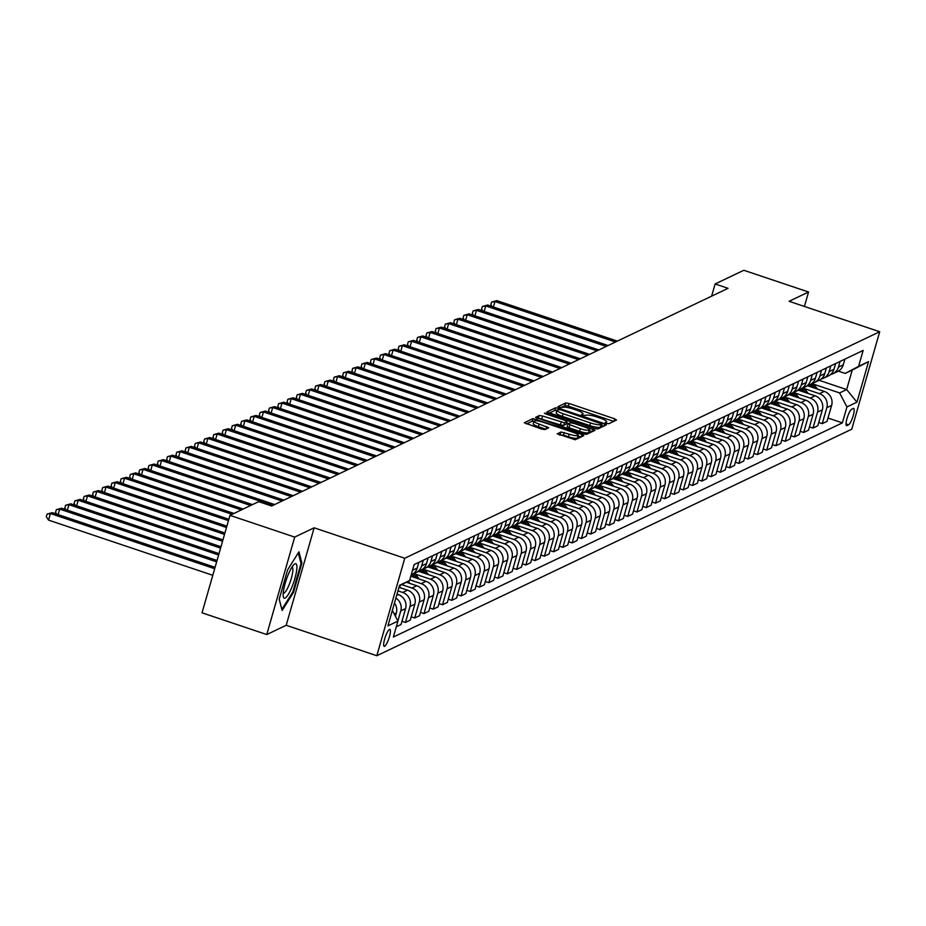 <?xml version="1.0" encoding="UTF-8"?>
<svg xmlns="http://www.w3.org/2000/svg" width="926" height="926" viewBox="0 0 926 926"><rect width="100%" height="100%" fill="white"/><g stroke="black" fill="none" stroke-linecap="round" stroke-linejoin="round"><path stroke-width="1.39" d="M606.53 423.367L608.81 423.714L616.542 420.034L614.725 418.83L568.992 403.47L565.717 402.96L557.996 406.641L559.258 407.486L562.545 407.359A8.785 1.748 16 0 1 573.009 408.979L576.817 410.264A8.785 1.748 16 0 1 582.94 413.795A8.785 1.748 16 0 1 582.628 414.107L581.551 414.651L582.894 415.427L586.181 415.299A8.785 1.748 16 0 1 596.645 416.92L600.453 418.205A8.785 1.748 16 0 1 606.565 421.735A8.785 1.748 16 0 1 606.252 422.048L605.187 422.592L606.53 423.367M384.626 646.313A8.947 1.933 108.6 0 0 389.151 637.62A8.947 1.933 108.6 0 0 389.892 629.402A8.947 1.933 108.6 0 0 389.464 629.448A8.947 1.933 108.6 0 0 384.927 638.141A8.947 1.933 108.6 0 0 384.186 646.371A8.947 1.933 108.6 0 0 384.626 646.313M557.278 433.738L575.196 439.757L583.774 435.66L581.956 434.456L532.959 418.587L524.278 422.777L541.687 429.085L544.951 429.595L548.724 427.743L539.129 424.062A7.339 1.458 16 0 1 534.013 421.11A7.339 1.458 16 0 1 543.018 422.198L573.125 432.315A7.339 1.458 16 0 1 578.241 435.266A7.339 1.458 16 0 1 569.235 434.178L560.948 431.979L557.209 433.97M314.145 527.808L294.7 537.092L229.984 515.342L202.03 612.815L266.757 634.553L286.203 625.282L376.813 655.724L404.755 558.251L314.145 527.808L286.203 625.282M804.405 306.437L808.548 292.014L789.091 301.297L879.7 331.74L404.755 558.251M808.548 292.014L743.821 270.276L715.115 283.969L711.619 296.158M229.984 515.342L258.69 501.649L271.642 506.001L728.056 288.322L715.115 283.969M594.538 428.46L597.814 428.97L606.391 424.872L604.585 423.668L558.841 408.308L555.577 407.799L546.896 411.989L594.538 428.46M595.082 430.266L586.505 434.363L583.23 433.854L535.587 417.383L539.36 415.531L542.624 416.04L564.443 422.777L566.978 421.515L565.068 420.416L545.75 413.922L544.419 413.158L546.768 413.436L595.082 430.266M853.286 408.47L851.654 409.246A8.67 1.864 108.6 0 0 847.267 417.661A8.67 1.864 108.6 0 0 846.549 425.624A8.67 1.864 108.6 0 0 846.977 425.578L848.598 424.803A8.67 1.864 108.6 0 0 852.985 416.376A8.67 1.864 108.6 0 0 853.703 408.412A8.67 1.864 108.6 0 0 853.286 408.47M376.813 655.724L851.746 429.213L879.7 331.74M819.128 380.32L846.653 389.568L852.233 370.076L845.195 373.433L858.576 366.372L863.148 350.433L414.13 564.582L409.57 580.521L399.395 585.892M858.576 366.372L868.576 361.603L856.944 402.173L846.943 406.942L839.604 392.925L812.727 383.896M827.994 418.054L842.371 422.881L846.943 406.942M842.371 422.881L393.365 637.03L397.937 621.091L387.925 625.86L399.557 585.29L409.57 580.521M294.7 537.092L266.757 634.553M839.604 392.925L846.653 389.568L856.944 402.173M396.293 626.786L401.016 624.541L405.588 608.602A11.181 10.695 -115.5 0 0 398.249 594.585L397.022 594.168M401.953 621.242L405.461 622.422L410.033 606.484A11.181 10.695 -115.5 0 0 402.694 592.466L397.96 590.881M405.461 622.422L410.276 620.119L414.848 604.192A11.181 10.695 -115.5 0 0 407.509 590.175L398.99 587.304M411.225 616.832L414.721 618.001L419.293 602.062A11.181 10.695 -115.5 0 0 411.954 588.045L401.78 584.63M414.721 618.001L419.536 615.709L424.108 599.77A11.181 10.695 -115.5 0 0 416.769 585.753L406.317 582.234M420.485 612.41L423.981 613.591L428.553 597.652A11.181 10.695 -115.5 0 0 421.214 583.635L409.778 579.792M423.981 613.591L428.796 611.287L433.368 595.349A11.181 10.695 -115.5 0 0 426.041 581.331L410.797 576.215M429.745 607.988L433.241 609.169L437.813 593.23A11.181 10.695 -115.5 0 0 430.486 579.213L414.478 573.842M433.241 609.169L438.056 606.877L442.628 590.938A11.181 10.695 -115.5 0 0 435.301 576.921L418.656 571.33M439.005 603.578L442.501 604.747L447.073 588.809A11.181 10.695 -115.5 0 0 439.746 574.803L423.738 569.421M442.501 604.747L447.327 602.456L451.888 586.517A11.181 10.695 -115.5 0 0 444.561 572.5L427.916 566.909M448.265 599.157L451.772 600.337L456.333 584.399A11.181 10.695 -115.5 0 0 449.006 570.381L432.998 564.999M451.772 600.337L456.587 598.034L461.16 582.095A11.181 10.695 -115.5 0 0 453.821 568.078L437.176 562.487M457.525 594.747L461.032 595.916L465.604 579.977A11.181 10.695 -115.5 0 0 458.266 565.96L442.258 560.589M461.032 595.916L465.847 593.624L470.42 577.685A11.181 10.695 -115.5 0 0 463.081 563.668L446.436 558.077M466.797 590.325L470.292 591.506L474.864 575.567A11.181 10.695 -115.5 0 0 467.526 561.55L451.529 556.167M470.292 591.506L475.107 589.202L479.68 573.263A11.181 10.695 -115.5 0 0 472.341 559.246L455.696 553.655M476.057 585.903L479.552 587.084L484.124 571.145A11.181 10.695 -115.5 0 0 476.786 557.128L460.789 551.746M479.552 587.084L484.367 584.781L488.94 568.853A11.181 10.695 -115.5 0 0 481.601 554.836L464.956 549.234M485.317 581.493L488.812 582.662L493.384 566.724A11.181 10.695 -115.5 0 0 486.046 552.706L470.049 547.335M488.812 582.662L493.627 580.37L498.2 564.432A11.181 10.695 -115.5 0 0 490.873 550.414L474.228 544.824M494.577 577.072L498.072 578.252L502.644 562.313A11.181 10.695 -115.5 0 0 495.317 548.296L479.309 542.914M498.072 578.252L502.887 575.949L507.46 560.01A11.181 10.695 -115.5 0 0 500.133 545.993L483.488 540.402M503.837 572.65L507.344 573.831L511.904 557.892A11.181 10.695 -115.5 0 0 504.577 543.875L488.569 538.504M507.344 573.831L512.159 571.539L516.72 555.6A11.181 10.695 -115.5 0 0 509.393 541.583L492.748 535.992M513.097 568.24L516.604 569.409L521.176 553.482A11.181 10.695 -115.5 0 0 513.837 539.464L497.829 534.082M516.604 569.409L521.419 567.117L525.991 551.178A11.181 10.695 -115.5 0 0 518.653 537.161L502.008 531.57M522.357 563.818L525.864 564.999L530.436 549.06A11.181 10.695 -115.5 0 0 523.097 535.043L507.089 529.66M525.864 564.999L530.679 562.695L535.251 546.757A11.181 10.695 -115.5 0 0 527.913 532.751L511.268 527.149M531.628 559.408L535.124 560.577L539.696 544.638A11.181 10.695 -115.5 0 0 532.357 530.621L516.361 525.25M535.124 560.577L539.939 558.285L544.511 542.347A11.181 10.695 -115.5 0 0 537.173 528.329L520.528 522.739M540.888 554.987L544.384 556.167L548.956 540.228A11.181 10.695 -115.5 0 0 541.617 526.211L525.621 520.829M544.384 556.167L549.199 553.864L553.771 537.925A11.181 10.695 -115.5 0 0 546.433 523.908L529.799 518.317M550.148 550.565L553.644 551.746L558.216 535.807A11.181 10.695 -115.5 0 0 550.889 521.789L534.881 516.419M553.644 551.746L558.459 549.454L563.031 533.515A11.181 10.695 -115.5 0 0 555.704 519.498L539.059 513.907M559.408 546.155L562.904 547.324L567.476 531.385A11.181 10.695 -115.5 0 0 560.149 517.379L544.141 511.997M562.904 547.324L567.731 545.032L572.291 529.093A11.181 10.695 -115.5 0 0 564.964 515.076L548.319 509.485M568.668 541.733L572.175 542.914L576.736 526.975A11.181 10.695 -115.5 0 0 569.409 512.958L553.401 507.575M572.175 542.914L576.991 540.61L581.551 524.672A11.181 10.695 -115.5 0 0 574.224 510.654L557.579 505.064M577.928 537.323L581.435 538.492L586.008 522.553A11.181 10.695 -115.5 0 0 578.669 508.536L562.661 503.165M581.435 538.492L586.251 536.2L590.823 520.262A11.181 10.695 -115.5 0 0 583.484 506.244L566.839 500.653M587.188 532.901L590.695 534.082L595.268 518.143A11.181 10.695 -115.5 0 0 587.929 504.126L571.921 498.744M590.695 534.082L595.511 531.779L600.083 515.84A11.181 10.695 -115.5 0 0 592.744 501.823L576.099 496.232M596.46 528.48L599.955 529.66L604.528 513.722A11.181 10.695 -115.5 0 0 597.189 499.704L581.192 494.322M599.955 529.66L604.771 527.357L609.343 511.43A11.181 10.695 -115.5 0 0 602.004 497.412L585.359 491.81M605.72 524.07L609.215 525.239L613.788 509.3A11.181 10.695 -115.5 0 0 606.449 495.283L590.452 489.912M609.215 525.239L614.031 522.947L618.603 507.008A11.181 10.695 -115.5 0 0 611.276 492.991L594.631 487.4M614.98 519.648L618.475 520.829L623.048 504.89A11.181 10.695 -115.5 0 0 615.721 490.873L599.712 485.49M618.475 520.829L623.291 518.525L627.863 502.587A11.181 10.695 -115.5 0 0 620.536 488.569L603.891 482.978M624.24 515.226L627.735 516.407L632.308 500.468A11.181 10.695 -115.5 0 0 624.981 486.451L608.972 481.08M627.735 516.407L632.562 514.115L637.123 498.176A11.181 10.695 -115.5 0 0 629.796 484.159L613.151 478.568M633.5 510.816L637.007 511.985L641.568 496.047A11.181 10.695 -115.5 0 0 634.241 482.041L618.232 476.659M637.007 511.985L641.822 509.694L646.394 493.755A11.181 10.695 -115.5 0 0 639.056 479.737L622.411 474.147M642.76 506.395L646.267 507.575L650.839 491.637A11.181 10.695 -115.5 0 0 643.501 477.619L627.492 472.237M646.267 507.575L651.082 505.272L655.654 489.333A11.181 10.695 -115.5 0 0 648.316 475.316L631.671 469.725M652.031 501.985L655.527 503.154L660.099 487.215A11.181 10.695 -115.5 0 0 652.761 473.198L636.764 467.827M655.527 503.154L660.342 500.862L664.914 484.923A11.181 10.695 -115.5 0 0 657.576 470.906L640.931 465.315M661.291 497.563L664.787 498.744L669.359 482.805A11.181 10.695 -115.5 0 0 662.021 468.787L646.024 463.405M664.787 498.744L669.602 496.44L674.174 480.501A11.181 10.695 -115.5 0 0 666.836 466.484L650.191 460.893M670.551 493.141L674.047 494.322L678.619 478.383A11.181 10.695 -115.5 0 0 671.292 464.366L655.284 458.983M674.047 494.322L678.862 492.019L683.434 476.091A11.181 10.695 -115.5 0 0 676.107 462.074L659.462 456.472M679.811 488.731L683.307 489.9L687.879 473.962A11.181 10.695 -115.5 0 0 680.552 459.944L664.544 454.573M683.307 489.9L688.122 487.608L692.694 471.67A11.181 10.695 -115.5 0 0 685.367 457.652L668.722 452.062M689.071 484.31L692.579 485.49L697.139 469.551A11.181 10.695 -115.5 0 0 689.812 455.534L673.804 450.152M692.579 485.49L697.394 483.187L701.954 467.248A11.181 10.695 -115.5 0 0 694.627 453.231L677.982 447.64M698.331 479.888L701.839 481.069L706.411 465.13A11.181 10.695 -115.5 0 0 699.072 451.112L683.064 445.742M701.839 481.069L706.654 478.777L711.226 462.838A11.181 10.695 -115.5 0 0 703.887 448.821L687.242 443.23M707.591 475.478L711.099 476.647L715.671 460.72A11.181 10.695 -115.5 0 0 708.332 446.702L692.324 441.32M711.099 476.647L715.914 474.355L720.486 458.416A11.181 10.695 -115.5 0 0 713.147 444.399L696.502 438.808M716.863 471.056L720.359 472.237L724.931 456.298A11.181 10.695 -115.5 0 0 717.592 442.281L701.595 436.898M720.359 472.237L725.174 469.933L729.746 453.995A11.181 10.695 -115.5 0 0 722.407 439.989L705.762 434.387M726.123 466.646L729.619 467.815L734.191 451.876A11.181 10.695 -115.5 0 0 726.852 437.859L710.855 432.488M729.619 467.815L734.434 465.523L739.006 449.585A11.181 10.695 -115.5 0 0 731.667 435.567L715.034 429.977M735.383 462.224L738.879 463.405L743.451 447.466A11.181 10.695 -115.5 0 0 736.124 433.449L720.115 428.067M738.879 463.405L743.694 461.102L748.266 445.163A11.181 10.695 -115.5 0 0 740.939 431.146L724.294 425.555M744.643 457.803L748.139 458.983L752.711 443.045A11.181 10.695 -115.5 0 0 745.384 429.027L729.375 423.657M748.139 458.983L752.965 456.692L757.526 440.753A11.181 10.695 -115.5 0 0 750.199 426.736L733.554 421.145M753.903 453.393L757.41 454.562L761.971 438.623A11.181 10.695 -115.5 0 0 754.644 424.606L738.635 419.235M757.41 454.562L762.225 452.27L766.797 436.331A11.181 10.695 -115.5 0 0 759.459 422.314L742.814 416.723M763.163 448.971L766.67 450.152L771.242 434.213A11.181 10.695 -115.5 0 0 763.904 420.196L747.895 414.813M766.67 450.152L771.485 447.848L776.057 431.91A11.181 10.695 -115.5 0 0 768.719 417.892L752.074 412.301M772.434 444.561L775.93 445.73L780.502 429.791A11.181 10.695 -115.5 0 0 773.164 415.774L757.155 410.403M775.93 445.73L780.745 443.438L785.317 427.499A11.181 10.695 -115.5 0 0 777.979 413.482L761.334 407.891M781.694 440.139L785.19 441.308L789.762 425.381A11.181 10.695 -115.5 0 0 782.424 411.364L766.427 405.982M785.19 441.308L790.005 439.017L794.577 423.078A11.181 10.695 -115.5 0 0 787.239 409.06L770.594 403.47M790.954 435.718L794.45 436.898L799.022 420.96A11.181 10.695 -115.5 0 0 791.684 406.942L775.687 401.56M794.45 436.898L799.265 434.595L803.837 418.668A11.181 10.695 -115.5 0 0 796.51 404.65L779.866 399.048M800.214 431.308L803.71 432.477L808.282 416.538A11.181 10.695 -115.5 0 0 800.955 402.521L784.947 397.15M803.71 432.477L808.525 430.185L813.097 414.246A11.181 10.695 -115.5 0 0 805.77 400.229L789.126 394.638M809.474 426.886L812.982 428.067L817.542 412.128A11.181 10.695 -115.5 0 0 810.215 398.111L794.207 392.728M812.982 428.067L817.797 425.763L822.357 409.824A11.181 10.695 -115.5 0 0 815.03 395.807L798.386 390.216M818.734 422.464L822.242 423.645L826.802 407.706A11.181 10.695 -115.5 0 0 819.475 393.689L803.467 388.318M822.242 423.645L827.057 421.353L831.629 405.414A11.181 10.695 -115.5 0 0 824.29 391.397L807.646 385.806M838.354 371.129L845.195 373.433M830.553 374.544A11.181 10.695 -115.5 0 0 832.902 373.757L837.717 371.465A11.181 10.695 -115.5 0 0 843.262 364.844L844.894 359.138M832.902 373.757A11.181 10.695 -115.5 0 0 838.435 367.136L840.079 361.441M821.293 378.965A11.181 10.695 -115.5 0 0 823.642 378.178L828.457 375.875A11.181 10.695 -115.5 0 0 833.99 369.254L835.634 363.559M823.642 378.178A11.181 10.695 -115.5 0 0 829.175 371.558L830.819 365.863M817.589 389.14L816.014 387.184A21.391 20.453 -115.5 0 0 812.056 383.376A11.181 10.695 -115.5 0 0 814.382 382.588L819.197 380.297A11.181 10.695 -115.5 0 0 824.73 373.676L826.362 367.981M814.382 382.588A11.181 10.695 -115.5 0 0 819.915 375.968L821.547 370.273M802.761 387.797A11.181 10.695 -115.5 0 0 805.111 387.01L809.937 384.707A11.181 10.695 -115.5 0 0 815.47 378.097L817.102 372.391M805.111 387.01A11.181 10.695 -115.5 0 0 810.655 380.389L812.287 374.694M799.057 397.972L797.483 396.015A21.391 20.453 -115.5 0 0 793.536 392.207A11.181 10.695 -115.5 0 0 795.851 391.42L800.666 389.128A11.181 10.695 -115.5 0 0 806.21 382.507L807.842 376.813M795.851 391.42A11.181 10.695 -115.5 0 0 801.395 384.811L803.027 379.104M789.797 402.393L788.223 400.437A21.391 20.453 -115.5 0 0 784.276 396.629A11.181 10.695 -115.5 0 0 786.591 395.842L791.406 393.55A11.181 10.695 -115.5 0 0 796.95 386.929L798.582 381.234M786.591 395.842A11.181 10.695 -115.5 0 0 792.135 389.221L793.767 383.526M774.981 401.051A11.181 10.695 -115.5 0 0 777.331 400.264L782.146 397.96A11.181 10.695 -115.5 0 0 787.69 391.351L789.322 385.644M777.331 400.264A11.181 10.695 -115.5 0 0 782.875 393.643L784.507 387.948M771.277 411.225L769.703 409.269A21.391 20.453 -115.5 0 0 765.756 405.461A11.181 10.695 -115.5 0 0 768.071 404.674L772.886 402.382A11.181 10.695 -115.5 0 0 778.43 395.761L780.062 390.066M768.071 404.674A11.181 10.695 -115.5 0 0 773.604 398.064L775.247 392.358M762.017 415.647L760.443 413.69A21.391 20.453 -115.5 0 0 756.484 409.871A11.181 10.695 -115.5 0 0 758.811 409.095L763.626 406.792A11.181 10.695 -115.5 0 0 769.159 400.182L770.802 394.476M758.811 409.095A11.181 10.695 -115.5 0 0 764.344 402.474L765.976 396.779M747.189 414.304A11.181 10.695 -115.5 0 0 749.551 413.517L754.366 411.213A11.181 10.695 -115.5 0 0 759.899 404.593L761.531 398.898M749.551 413.517A11.181 10.695 -115.5 0 0 755.084 406.896L756.716 401.19M737.929 418.714A11.181 10.695 -115.5 0 0 740.279 417.927L745.094 415.635A11.181 10.695 -115.5 0 0 750.639 409.014L752.271 403.319M740.279 417.927A11.181 10.695 -115.5 0 0 745.824 411.306L747.456 405.611M728.669 423.136A11.181 10.695 -115.5 0 0 731.019 422.349L735.834 420.045A11.181 10.695 -115.5 0 0 741.379 413.436L743.011 407.729M731.019 422.349A11.181 10.695 -115.5 0 0 736.564 415.728L738.196 410.033M719.409 427.557A11.181 10.695 -115.5 0 0 721.759 426.759L726.574 424.467A11.181 10.695 -115.5 0 0 732.119 417.846L733.751 412.151M721.759 426.759A11.181 10.695 -115.5 0 0 727.304 420.149L728.936 414.443M710.149 431.967A11.181 10.695 -115.5 0 0 712.499 431.18L717.314 428.888A11.181 10.695 -115.5 0 0 722.859 422.268L724.491 416.573M712.499 431.18A11.181 10.695 -115.5 0 0 718.044 424.559L719.676 418.865M700.889 436.389A11.181 10.695 -115.5 0 0 703.239 435.602L708.054 433.299A11.181 10.695 -115.5 0 0 713.587 426.678L715.231 420.983M703.239 435.602A11.181 10.695 -115.5 0 0 708.772 428.981L710.416 423.286M691.618 440.799A11.181 10.695 -115.5 0 0 693.979 440.012L698.794 437.72A11.181 10.695 -115.5 0 0 704.327 431.099L705.959 425.404M693.979 440.012A11.181 10.695 -115.5 0 0 699.512 433.403L701.144 427.696M682.358 445.221A11.181 10.695 -115.5 0 0 684.719 444.434L689.534 442.13A11.181 10.695 -115.5 0 0 695.067 435.521L696.699 429.814M684.719 444.434A11.181 10.695 -115.5 0 0 690.252 437.813L691.884 432.118M673.098 449.642A11.181 10.695 -115.5 0 0 675.448 448.844L680.263 446.552A11.181 10.695 -115.5 0 0 685.807 439.931L687.439 434.236M675.448 448.844A11.181 10.695 -115.5 0 0 680.992 442.234L682.624 436.528M663.838 454.053A11.181 10.695 -115.5 0 0 666.188 453.265L671.003 450.974A11.181 10.695 -115.5 0 0 676.547 444.353L678.179 438.658M666.188 453.265A11.181 10.695 -115.5 0 0 671.732 446.645L673.364 440.95M654.578 458.474A11.181 10.695 -115.5 0 0 656.928 457.687L661.743 455.384A11.181 10.695 -115.5 0 0 667.287 448.774L668.919 443.068M656.928 457.687A11.181 10.695 -115.5 0 0 662.472 451.066L664.104 445.371M645.318 462.884A11.181 10.695 -115.5 0 0 647.668 462.097L652.483 459.805A11.181 10.695 -115.5 0 0 658.027 453.184L659.659 447.49M647.668 462.097A11.181 10.695 -115.5 0 0 653.2 455.488L654.844 449.781M636.058 467.306A11.181 10.695 -115.5 0 0 638.408 466.519L643.223 464.227A11.181 10.695 -115.5 0 0 648.756 457.606L650.399 451.9M638.408 466.519A11.181 10.695 -115.5 0 0 643.94 459.898L645.572 454.203M626.786 471.728A11.181 10.695 -115.5 0 0 629.148 470.94L633.963 468.637A11.181 10.695 -115.5 0 0 639.496 462.016L641.128 456.321M629.148 470.94A11.181 10.695 -115.5 0 0 634.68 464.32L636.312 458.625M617.526 476.138A11.181 10.695 -115.5 0 0 619.876 475.351L624.703 473.059A11.181 10.695 -115.5 0 0 630.236 466.438L631.868 460.743M619.876 475.351A11.181 10.695 -115.5 0 0 625.42 468.73L627.052 463.035M608.266 480.559A11.181 10.695 -115.5 0 0 610.616 479.772L615.431 477.469A11.181 10.695 -115.5 0 0 620.976 470.859L622.608 465.153M610.616 479.772A11.181 10.695 -115.5 0 0 616.16 473.151L617.792 467.456M599.006 484.981A11.181 10.695 -115.5 0 0 601.356 484.182L606.171 481.89A11.181 10.695 -115.5 0 0 611.716 475.269L613.348 469.575M601.356 484.182A11.181 10.695 -115.5 0 0 606.9 477.573L608.532 471.866M589.746 489.391A11.181 10.695 -115.5 0 0 592.096 488.604L596.911 486.312A11.181 10.695 -115.5 0 0 602.456 479.691L604.088 473.996M592.096 488.604A11.181 10.695 -115.5 0 0 597.64 481.983L599.272 476.288M580.486 493.813A11.181 10.695 -115.5 0 0 582.836 493.026L587.651 490.722A11.181 10.695 -115.5 0 0 593.184 484.113L594.828 478.406M582.836 493.026A11.181 10.695 -115.5 0 0 588.369 486.405L590.012 480.71M576.782 503.987L575.208 502.031A21.391 20.453 -115.5 0 0 571.249 498.223A11.181 10.695 -115.5 0 0 573.576 497.436L578.391 495.144A11.181 10.695 -115.5 0 0 583.924 488.523L585.568 482.828M573.576 497.436A11.181 10.695 -115.5 0 0 579.109 490.826L580.741 485.12M567.511 508.409L565.936 506.453A21.391 20.453 -115.5 0 0 561.989 502.633A11.181 10.695 -115.5 0 0 564.316 501.857L569.131 499.554A11.181 10.695 -115.5 0 0 574.664 492.945L576.296 487.238M564.316 501.857A11.181 10.695 -115.5 0 0 569.849 495.236L571.481 489.541M558.251 512.819L556.676 510.874A21.391 20.453 -115.5 0 0 552.729 507.054A11.181 10.695 -115.5 0 0 555.044 506.279L559.86 503.975A11.181 10.695 -115.5 0 0 565.404 497.355L567.036 491.66M555.044 506.279A11.181 10.695 -115.5 0 0 560.589 499.658L562.221 493.952M548.991 517.24L547.416 515.284A21.391 20.453 -115.5 0 0 543.469 511.476A11.181 10.695 -115.5 0 0 545.784 510.689L550.6 508.397A11.181 10.695 -115.5 0 0 556.144 501.776L557.776 496.081M545.784 510.689A11.181 10.695 -115.5 0 0 551.329 504.068L552.961 498.373M539.731 521.662L538.156 519.706A21.391 20.453 -115.5 0 0 534.209 515.886A11.181 10.695 -115.5 0 0 536.524 515.111L541.34 512.807A11.181 10.695 -115.5 0 0 546.884 506.198L548.516 500.491M536.524 515.111A11.181 10.695 -115.5 0 0 542.069 508.49L543.701 502.795M530.471 526.072L528.896 524.116A21.391 20.453 -115.5 0 0 524.949 520.308A11.181 10.695 -115.5 0 0 527.264 519.521L532.08 517.229A11.181 10.695 -115.5 0 0 537.624 510.608L539.256 504.913M527.264 519.521A11.181 10.695 -115.5 0 0 532.809 512.911L534.441 507.205M521.211 530.494L519.636 528.538A21.391 20.453 -115.5 0 0 515.689 524.729A11.181 10.695 -115.5 0 0 518.004 523.942L522.82 521.651A11.181 10.695 -115.5 0 0 528.352 515.03L529.996 509.335M518.004 523.942A11.181 10.695 -115.5 0 0 523.537 517.321L525.181 511.627M511.951 534.904L510.376 532.959A21.391 20.453 -115.5 0 0 506.418 529.14A11.181 10.695 -115.5 0 0 508.744 528.364L513.56 526.061A11.181 10.695 -115.5 0 0 519.092 519.44L520.725 513.745M508.744 528.364A11.181 10.695 -115.5 0 0 514.277 521.743L515.909 516.048M502.679 539.326L501.105 537.369A21.391 20.453 -115.5 0 0 497.158 533.561A11.181 10.695 -115.5 0 0 499.473 532.774L504.3 530.482A11.181 10.695 -115.5 0 0 509.832 523.861L511.465 518.166M499.473 532.774A11.181 10.695 -115.5 0 0 505.017 526.165L506.649 520.458M487.863 537.983A11.181 10.695 -115.5 0 0 490.213 537.196L495.028 534.892A11.181 10.695 -115.5 0 0 500.572 528.283L502.205 522.577M490.213 537.196A11.181 10.695 -115.5 0 0 495.757 530.575L497.389 524.88M484.159 548.157L482.585 546.213A21.391 20.453 -115.5 0 0 478.638 542.393A11.181 10.695 -115.5 0 0 480.953 541.606L485.768 539.314A11.181 10.695 -115.5 0 0 491.312 532.693L492.945 526.998M480.953 541.606A11.181 10.695 -115.5 0 0 486.497 534.996L488.129 529.29M474.899 552.579L473.325 550.623A21.391 20.453 -115.5 0 0 469.378 546.815A11.181 10.695 -115.5 0 0 471.693 546.027L476.508 543.736A11.181 10.695 -115.5 0 0 482.052 537.115L483.685 531.42M471.693 546.027A11.181 10.695 -115.5 0 0 477.237 539.407L478.869 533.712M460.083 551.236A11.181 10.695 -115.5 0 0 462.433 550.449L467.248 548.146A11.181 10.695 -115.5 0 0 472.792 541.536L474.425 535.83M462.433 550.449A11.181 10.695 -115.5 0 0 467.966 543.828L469.609 538.133M456.379 561.411L454.805 559.454A21.391 20.453 -115.5 0 0 450.846 555.646A11.181 10.695 -115.5 0 0 453.173 554.859L457.988 552.567A11.181 10.695 -115.5 0 0 463.521 545.946L465.165 540.252M453.173 554.859A11.181 10.695 -115.5 0 0 458.706 548.25L460.338 542.543M441.552 560.068A11.181 10.695 -115.5 0 0 443.913 559.281L448.728 556.989A11.181 10.695 -115.5 0 0 454.261 550.368L455.893 544.662M443.913 559.281A11.181 10.695 -115.5 0 0 449.446 552.66L451.078 546.965M432.292 564.49A11.181 10.695 -115.5 0 0 434.641 563.702L439.468 561.399A11.181 10.695 -115.5 0 0 445.001 554.778L446.633 549.083M434.641 563.702A11.181 10.695 -115.5 0 0 440.186 557.082L441.818 551.387M423.032 568.9A11.181 10.695 -115.5 0 0 425.381 568.113L430.196 565.821A11.181 10.695 -115.5 0 0 435.741 559.2L437.373 553.505M425.381 568.113A11.181 10.695 -115.5 0 0 430.926 561.492L432.558 555.797M413.772 573.321A11.181 10.695 -115.5 0 0 416.121 572.534L420.936 570.231A11.181 10.695 -115.5 0 0 426.481 563.621L428.113 557.915M416.121 572.534A11.181 10.695 -115.5 0 0 421.666 565.913L423.298 560.218M411.179 574.884L411.676 574.652A11.181 10.695 -115.5 0 0 417.221 568.032L418.853 562.337M397.879 620.987L400.773 610.905A11.181 10.695 -115.5 0 0 395.9 598.069M395.402 616.241L396.316 613.024A11.181 10.695 -115.5 0 0 394.476 603.034M392.358 610.431L397.937 621.091M852.233 370.076L868.576 361.603M279.189 599.226L282.129 610.5L293.484 592.409L301.899 563.054L298.959 551.792L287.604 569.872L279.189 599.226M300.834 562.695L301.899 563.054M292.709 592.142L293.484 592.409M613.718 421.376L568.228 406.097L564.964 405.588L560.369 407.787M556.85 410.588L554.813 410.426L549.06 413.181M603.567 426.215L601.645 425.578M602.039 424.062L560.624 409.732L557.278 409.871A8.785 1.748 16 0 0 556.966 410.183A8.785 1.748 16 0 0 563.077 413.714L590.522 422.939A8.785 1.748 16 0 0 600.986 424.559L602.039 424.062L601.333 426.527M556.526 412.51A8.785 1.748 16 0 0 556.213 412.822A8.785 1.748 16 0 0 562.325 416.353L563.077 413.714M601.287 426.689L600.222 427.199A8.785 1.748 16 0 1 589.769 425.578L562.325 416.353M537.751 418.575L539.36 415.531M566.191 424.015L563.691 425.416L560.415 424.907L538.596 418.17M566.562 422.974L568.633 423.668M589.214 430.59L592.258 431.609M580.417 428.738A7.339 1.458 16 0 0 589.422 429.838A7.339 1.458 16 0 0 584.318 426.886L573.703 423.321L570.439 422.812L567.997 423.969L580.417 428.738L579.664 431.377A7.339 1.458 16 0 0 588.67 432.465L589.422 429.838M567.927 424.201L567.14 426.701L569.062 427.812L569.814 425.173M579.664 431.377L569.062 427.812M578.241 435.266L577.488 437.905A7.339 1.458 16 0 1 568.483 436.806L563.459 435.127L559.35 435.023M534.013 421.11L533.26 423.738A7.339 1.458 16 0 0 538.376 426.689L539.129 424.062M545.808 429.189L538.376 426.689M533.955 421.318L532.195 421.214L526.443 423.969M580.949 437.003L578.032 436.03M810.157 386.64A21.391 20.453 -115.5 0 0 808.618 385.343M814.915 388.237L814.602 387.855A21.391 20.453 -115.5 0 0 810.863 384.209M810.018 384.672A21.391 20.453 64.5 0 1 813.202 387.67M617.364 341.115L496.845 300.614L494.993 301.506L615.512 341.995M492.076 306.541L490.861 304.712L491.625 302.084L496.845 300.614M491.625 302.084L494.993 301.506L493.419 306.992M808.317 393.562L806.743 391.605A21.391 20.453 -115.5 0 0 802.796 387.786M800.897 391.061A21.391 20.453 -115.5 0 0 799.358 389.753M805.655 392.659L805.342 392.277A21.391 20.453 -115.5 0 0 801.603 388.619M800.758 389.082A21.391 20.453 64.5 0 1 803.942 392.08M608.104 345.525L487.585 305.036L485.733 305.916L606.252 346.417M482.816 310.962L481.601 309.134L482.353 306.494L487.585 305.036M482.353 306.494L485.733 305.916L484.159 311.414M791.637 395.483A21.391 20.453 -115.5 0 0 790.098 394.175M796.383 397.08L796.082 396.687A21.391 20.453 -115.5 0 0 792.343 393.041M791.498 393.504A21.391 20.453 64.5 0 1 794.67 396.502M598.833 349.947L478.325 309.458L476.473 310.337L596.981 350.827M473.556 315.384L472.341 313.555L473.093 310.916L478.325 309.458M473.093 310.916L476.473 310.337L474.899 315.824M782.366 399.893A21.391 20.453 -115.5 0 0 780.826 398.585M787.123 401.49L786.822 401.108A21.391 20.453 -115.5 0 0 783.083 397.462M782.238 397.914A21.391 20.453 64.5 0 1 785.41 400.923M589.573 354.357L469.065 313.868L467.213 314.747L587.721 355.248M464.296 319.794L463.081 317.965L463.833 315.338L469.065 313.868M463.833 315.338L467.213 314.747L465.639 320.246M780.537 406.815L778.963 404.859A21.391 20.453 -115.5 0 0 775.016 401.039M773.106 404.315A21.391 20.453 -115.5 0 0 771.566 403.007M777.863 405.912L777.551 405.53A21.391 20.453 -115.5 0 0 773.823 401.872M772.978 402.335A21.391 20.453 64.5 0 1 776.15 405.333M580.313 358.779L459.805 318.289L457.953 319.169L578.461 359.658M455.036 324.216L453.821 322.387L454.573 319.748L459.805 318.289M454.573 319.748L457.953 319.169L456.368 324.667M294.931 563.841A18.173 3.912 108.6 0 0 293.959 564.571A18.173 3.912 108.6 0 0 286.319 579.722A18.173 3.912 108.6 0 0 283.252 596.413A18.173 3.912 108.6 0 0 285.115 598.092A18.173 3.912 108.6 0 0 294.838 578.669A18.173 3.912 108.6 0 0 294.931 563.841M283.217 593.196A13.763 2.963 108.6 0 0 283.287 593.219A13.763 2.963 108.6 0 0 283.946 593.138A13.763 2.963 108.6 0 0 290.914 579.78A13.763 2.963 108.6 0 0 292.049 567.129A13.763 2.963 108.6 0 0 291.979 567.106M298.276 552.88L301.031 563.448L292.882 591.888L281.874 609.412L279.201 599.18M763.846 408.736A21.391 20.453 -115.5 0 0 762.306 407.428M768.603 410.334L768.291 409.94A21.391 20.453 -115.5 0 0 764.552 406.294M763.718 406.757A21.391 20.453 64.5 0 1 766.89 409.755M571.053 363.2L450.534 322.699L448.682 323.591L569.201 364.08M445.776 328.626L444.549 326.797L445.313 324.169L450.534 322.699M445.313 324.169L448.682 323.591L447.108 329.077M754.586 413.146A21.391 20.453 -115.5 0 0 753.046 411.839M759.343 414.744L759.031 414.362A21.391 20.453 -115.5 0 0 755.292 410.704M754.458 411.167A21.391 20.453 64.5 0 1 757.63 414.165M561.793 367.61L441.274 327.121L439.422 328.001L559.941 368.502M436.516 333.047L435.289 331.219L436.053 328.58L441.274 327.121M436.053 328.58L439.422 328.001L437.848 333.499M752.757 420.057L751.183 418.112A21.391 20.453 -115.5 0 0 747.224 414.292M745.326 417.568A21.391 20.453 -115.5 0 0 743.786 416.26M750.083 419.165L749.771 418.784A21.391 20.453 -115.5 0 0 746.032 415.126M745.187 415.589A21.391 20.453 64.5 0 1 748.37 418.587M552.533 372.032L432.014 331.543L430.162 332.422L550.681 372.912M427.245 337.469L426.029 335.64L426.782 333.001L432.014 331.543M426.782 333.001L430.162 332.422L428.588 337.921M743.485 424.478L741.911 422.522A21.391 20.453 -115.5 0 0 737.964 418.714M736.066 421.978A21.391 20.453 -115.5 0 0 734.526 420.682M740.823 423.576L740.511 423.194A21.391 20.453 -115.5 0 0 736.772 419.547M735.927 419.999A21.391 20.453 64.5 0 1 739.11 423.008M543.273 376.454L422.754 335.953L420.902 336.844L541.421 377.333M417.985 341.879L416.769 340.05L417.522 337.423L422.754 335.953M417.522 337.423L420.902 336.844L419.328 342.331M734.225 428.9L732.651 426.944A21.391 20.453 -115.5 0 0 728.704 423.124M726.806 426.4A21.391 20.453 -115.5 0 0 725.266 425.092M731.552 427.997L731.251 427.615A21.391 20.453 -115.5 0 0 727.512 423.958M726.667 424.421A21.391 20.453 64.5 0 1 729.838 427.418M534.001 380.864L413.494 340.374L411.642 341.254L532.149 381.743M408.725 346.301L407.509 344.472L408.262 341.833L413.494 340.374M408.262 341.833L411.642 341.254L410.068 346.752M724.965 433.31L723.391 431.354A21.391 20.453 -115.5 0 0 719.444 427.546M717.534 430.821A21.391 20.453 -115.5 0 0 715.995 429.514M722.292 432.419L721.979 432.025A21.391 20.453 -115.5 0 0 718.252 428.379M717.407 428.842A21.391 20.453 64.5 0 1 720.578 431.84M524.741 385.285L404.234 344.785L402.382 345.676L522.889 386.165M399.465 350.722L398.249 348.882L399.002 346.255L404.234 344.785M399.002 346.255L402.382 345.676L400.808 351.162M715.705 437.732L714.131 435.776A21.391 20.453 -115.5 0 0 710.184 431.967M708.274 435.232A21.391 20.453 -115.5 0 0 706.735 433.924M713.032 436.829L712.719 436.447A21.391 20.453 -115.5 0 0 708.98 432.789M708.147 433.252A21.391 20.453 64.5 0 1 711.318 436.262M515.481 389.696L394.974 349.206L393.122 350.086L513.629 390.587M390.205 355.133L388.989 353.304L389.742 350.676L394.974 349.206M389.742 350.676L393.122 350.086L391.536 355.584M706.445 442.142L704.871 440.197A21.391 20.453 -115.5 0 0 700.924 436.377M699.014 439.653A21.391 20.453 -115.5 0 0 697.475 438.345M703.772 441.251L703.459 440.869A21.391 20.453 -115.5 0 0 699.72 437.211M698.887 437.674A21.391 20.453 64.5 0 1 702.058 440.672M506.221 394.117L385.702 353.628L383.85 354.508L504.369 394.997M380.945 359.554L379.718 357.725L380.482 355.086L385.702 353.628M380.482 355.086L383.85 354.508L382.276 360.006M697.185 446.563L695.611 444.607A21.391 20.453 -115.5 0 0 691.653 440.799M689.754 444.063A21.391 20.453 -115.5 0 0 688.215 442.767M694.512 445.672L694.199 445.279A21.391 20.453 -115.5 0 0 690.46 441.633M689.627 442.096A21.391 20.453 64.5 0 1 692.798 445.093M496.961 398.539L376.442 358.038L374.59 358.929L495.109 399.419M371.673 363.964L370.458 362.135L371.222 359.508L376.442 358.038M371.222 359.508L374.59 358.929L373.016 364.416M687.914 450.985L686.34 449.029A21.391 20.453 -115.5 0 0 682.393 445.209M680.494 448.485A21.391 20.453 -115.5 0 0 678.955 447.177M685.252 450.082L684.939 449.7A21.391 20.453 -115.5 0 0 681.2 446.043M680.355 446.506A21.391 20.453 64.5 0 1 683.538 449.504M487.701 402.949L367.182 362.46L365.33 363.339L485.849 403.84M362.413 368.386L361.198 366.557L361.95 363.918L367.182 362.46M361.95 363.918L365.33 363.339L363.756 368.837M678.654 455.395L677.08 453.451A21.391 20.453 -115.5 0 0 673.133 449.631M671.234 452.907A21.391 20.453 -115.5 0 0 669.695 451.599M675.98 454.504L675.679 454.122A21.391 20.453 -115.5 0 0 671.94 450.464M671.095 450.927A21.391 20.453 64.5 0 1 674.267 453.925M478.441 407.371L357.922 366.881L356.07 367.761L476.577 408.25M353.153 372.808L351.938 370.979L352.69 368.34L357.922 366.881M352.69 368.34L356.07 367.761L354.496 373.259M669.394 459.817L667.82 457.861A21.391 20.453 -115.5 0 0 663.873 454.053M661.963 457.317A21.391 20.453 -115.5 0 0 660.423 456.009M666.72 458.914L666.419 458.532A21.391 20.453 -115.5 0 0 662.68 454.886M661.835 455.337A21.391 20.453 64.5 0 1 665.007 458.347M469.169 411.781L348.662 371.291L346.81 372.183L467.317 412.672M343.893 377.218L342.678 375.389L343.43 372.761L348.662 371.291M343.43 372.761L346.81 372.183L345.236 377.669M660.134 464.239L658.56 462.282A21.391 20.453 -115.5 0 0 654.613 458.463M652.703 461.738A21.391 20.453 -115.5 0 0 651.163 460.43M657.46 463.336L657.147 462.954A21.391 20.453 -115.5 0 0 653.42 459.296M652.575 459.759A21.391 20.453 64.5 0 1 655.747 462.757M459.909 416.202L339.402 375.713L337.55 376.593L458.057 417.082M334.633 381.639L333.418 379.81L334.17 377.171L339.402 375.713M334.17 377.171L337.55 376.593L335.976 382.091M650.874 468.649L649.3 466.692A21.391 20.453 -115.5 0 0 645.353 462.884M643.443 466.16A21.391 20.453 -115.5 0 0 641.903 464.852M648.2 467.757L647.887 467.364A21.391 20.453 -115.5 0 0 644.149 463.718M643.315 464.181A21.391 20.453 64.5 0 1 646.487 467.179M450.649 420.624L330.142 380.123L328.279 381.014L448.797 421.504M325.373 386.061L324.158 384.221L324.91 381.593L330.142 380.123M324.91 381.593L328.279 381.014L326.704 386.501M641.614 473.07L640.04 471.114A21.391 20.453 -115.5 0 0 636.081 467.294M634.183 470.57A21.391 20.453 -115.5 0 0 632.643 469.262M638.94 472.167L638.627 471.785A21.391 20.453 -115.5 0 0 634.889 468.128M634.055 468.591A21.391 20.453 64.5 0 1 637.227 471.589M441.389 425.034L320.871 384.545L319.019 385.424L439.537 425.925M316.113 390.471L314.886 388.642L315.65 386.003L320.871 384.545M315.65 386.003L319.019 385.424L317.444 390.922M632.354 477.48L630.78 475.536A21.391 20.453 -115.5 0 0 626.821 471.716M624.923 474.992A21.391 20.453 -115.5 0 0 623.383 473.684M629.68 476.589L629.367 476.207A21.391 20.453 -115.5 0 0 625.629 472.549M624.784 473.012A21.391 20.453 64.5 0 1 627.967 476.01M432.129 429.456L311.611 388.966L309.759 389.846L430.277 430.335M306.842 394.893L305.626 393.064L306.379 390.425L311.611 388.966M306.379 390.425L309.759 389.846L308.184 395.344M623.082 481.902L621.508 479.946A21.391 20.453 -115.5 0 0 617.561 476.138M615.663 479.402A21.391 20.453 -115.5 0 0 614.123 478.105M620.42 480.999L620.107 480.617A21.391 20.453 -115.5 0 0 616.369 476.971M615.524 477.434A21.391 20.453 64.5 0 1 618.707 480.432M422.869 433.877L302.351 393.376L300.499 394.268L421.017 434.757M297.582 399.303L296.366 397.474L297.119 394.846L302.351 393.376M297.119 394.846L300.499 394.268L298.924 399.754M613.822 486.324L612.248 484.367A21.391 20.453 -115.5 0 0 608.301 480.548M606.403 483.823A21.391 20.453 -115.5 0 0 604.863 482.515M611.148 485.421L610.847 485.039A21.391 20.453 -115.5 0 0 607.109 481.381M606.264 481.844A21.391 20.453 64.5 0 1 609.435 484.842M413.598 438.287L293.091 397.798L291.239 398.678L411.746 439.179M288.322 403.724L287.106 401.896L287.859 399.256L293.091 397.798M287.859 399.256L291.239 398.678L289.664 404.176M604.562 490.734L602.988 488.778A21.391 20.453 -115.5 0 0 599.041 484.969M597.131 488.245A21.391 20.453 -115.5 0 0 595.592 486.937M601.888 489.842L601.576 489.449A21.391 20.453 -115.5 0 0 597.849 485.803M597.004 486.266A21.391 20.453 64.5 0 1 600.175 489.264M404.338 442.709L283.831 402.22L281.979 403.099L402.486 443.589M279.062 408.146L277.846 406.317L278.599 403.678L283.831 402.22M278.599 403.678L281.979 403.099L280.404 408.586M595.302 495.155L593.728 493.199A21.391 20.453 -115.5 0 0 589.781 489.391M587.871 492.655A21.391 20.453 -115.5 0 0 586.332 491.347M592.628 494.252L592.316 493.871A21.391 20.453 -115.5 0 0 588.589 490.224M587.744 490.676A21.391 20.453 64.5 0 1 590.915 493.685M395.078 447.119L274.571 406.63L272.719 407.509L393.226 448.01M269.802 412.556L268.586 410.727L269.339 408.1L274.571 406.63M269.339 408.1L272.719 407.509L271.133 413.008M586.042 499.577L584.468 497.621A21.391 20.453 -115.5 0 0 580.521 493.801M578.611 497.077A21.391 20.453 -115.5 0 0 577.072 495.769M583.368 498.674L583.056 498.292A21.391 20.453 -115.5 0 0 579.317 494.634M578.484 495.097A21.391 20.453 64.5 0 1 581.655 498.095M385.818 451.541L265.299 411.051L263.447 411.931L383.966 452.42M260.542 416.978L259.315 415.149L260.079 412.51L265.299 411.051M260.079 412.51L263.447 411.931L261.873 417.429M569.351 501.498A21.391 20.453 -115.5 0 0 567.812 500.19M574.108 503.096L573.796 502.702A21.391 20.453 -115.5 0 0 570.057 499.056M569.224 499.519A21.391 20.453 64.5 0 1 572.395 502.517M376.558 455.962L256.039 415.461L254.187 416.353L374.706 456.842M251.282 421.388L250.055 419.559L250.819 416.931L256.039 415.461M250.819 416.931L254.187 416.353L252.613 421.839M560.091 505.909A21.391 20.453 -115.5 0 0 558.552 504.601M564.848 507.506L564.536 507.124A21.391 20.453 -115.5 0 0 560.797 503.466M559.952 503.929A21.391 20.453 64.5 0 1 563.135 506.927M367.298 460.372L246.779 419.883L244.927 420.763L365.446 461.264M242.01 425.81L240.795 423.981L241.547 421.342L246.779 419.883M241.547 421.342L244.927 420.763L243.353 426.261M550.831 510.33A21.391 20.453 -115.5 0 0 549.292 509.022M555.577 511.928L555.276 511.546A21.391 20.453 -115.5 0 0 551.537 507.888M550.692 508.351A21.391 20.453 64.5 0 1 553.864 511.349M358.038 464.794L237.519 424.305L235.667 425.184L356.186 465.674M232.75 430.231L231.535 428.402L232.287 425.763L237.519 424.305M232.287 425.763L235.667 425.184L234.093 430.683M541.571 514.74A21.391 20.453 -115.5 0 0 540.032 513.444M546.317 516.338L546.016 515.956A21.391 20.453 -115.5 0 0 542.277 512.31M541.432 512.761A21.391 20.453 64.5 0 1 544.604 515.77M348.766 469.216L228.259 428.715L226.407 429.606L346.914 470.095M223.49 434.641L222.275 432.812L223.027 430.185L228.259 428.715M223.027 430.185L226.407 429.606L224.833 435.093M532.3 519.162A21.391 20.453 -115.5 0 0 530.76 517.854M537.057 520.759L536.744 520.377A21.391 20.453 -115.5 0 0 533.017 516.72M532.172 517.183A21.391 20.453 64.5 0 1 535.344 520.18M339.506 473.626L218.999 433.136L217.147 434.016L337.654 474.506M214.23 439.063L213.015 437.234L213.767 434.595L218.999 433.136M213.767 434.595L217.147 434.016L215.573 439.514M523.04 523.584A21.391 20.453 -115.5 0 0 521.5 522.276M527.797 525.181L527.484 524.787A21.391 20.453 -115.5 0 0 523.746 521.141M522.912 521.604A21.391 20.453 64.5 0 1 526.084 524.602M330.246 478.048L209.739 437.547L207.887 438.438L328.394 478.927M204.97 443.485L203.755 441.644L204.507 439.017L209.739 437.547M204.507 439.017L207.887 438.438L206.301 443.924M513.78 527.994A21.391 20.453 -115.5 0 0 512.24 526.686M518.537 529.591L518.224 529.209A21.391 20.453 -115.5 0 0 514.486 525.551M513.652 526.014A21.391 20.453 64.5 0 1 516.824 529.024M320.986 482.458L200.467 441.968L198.615 442.848L319.134 483.349M195.71 447.895L194.483 446.066L195.247 443.438L200.467 441.968M195.247 443.438L198.615 442.848L197.041 448.346M504.52 532.415A21.391 20.453 -115.5 0 0 502.98 531.107M509.277 534.013L508.964 533.631A21.391 20.453 -115.5 0 0 505.226 529.973M504.392 530.436A21.391 20.453 64.5 0 1 507.564 533.434M311.726 486.879L191.207 446.39L189.355 447.27L309.874 487.759M186.439 452.316L185.223 450.487L185.987 447.848L191.207 446.39M185.987 447.848L189.355 447.27L187.781 452.768M495.26 536.825A21.391 20.453 -115.5 0 0 493.72 535.529M500.017 538.434L499.704 538.041A21.391 20.453 -115.5 0 0 495.966 534.395M495.121 534.858A21.391 20.453 64.5 0 1 498.304 537.856M302.466 491.301L181.947 450.8L180.095 451.691L300.614 492.181M177.179 456.726L175.963 454.897L176.716 452.27L181.947 450.8M176.716 452.27L180.095 451.691L178.521 457.178M493.419 543.747L491.845 541.791A21.391 20.453 -115.5 0 0 487.898 537.971M486 541.247A21.391 20.453 -115.5 0 0 484.46 539.939M490.745 542.844L490.444 542.462A21.391 20.453 -115.5 0 0 486.706 538.805M485.861 539.268A21.391 20.453 64.5 0 1 489.032 542.266M293.195 495.711L172.687 455.222L170.835 456.101L291.343 496.602M167.919 461.148L166.703 459.319L167.456 456.68L172.687 455.222M167.456 456.68L170.835 456.101L169.261 461.599M476.728 545.669A21.391 20.453 -115.5 0 0 475.188 544.361M481.485 547.266L481.184 546.884A21.391 20.453 -115.5 0 0 477.446 543.226M476.601 543.689A21.391 20.453 64.5 0 1 479.772 546.687M283.935 500.133L163.427 459.643L161.575 460.523L282.083 501.012M158.659 465.57L157.443 463.741L158.196 461.102L163.427 459.643M158.196 461.102L161.575 460.523L160.001 466.021M467.468 550.079A21.391 20.453 -115.5 0 0 465.928 548.771M472.225 551.676L471.913 551.294A21.391 20.453 -115.5 0 0 468.186 547.648M467.341 548.099A21.391 20.453 64.5 0 1 470.512 551.109M274.675 504.554L154.167 464.053L152.315 464.945L272.823 505.434M149.399 469.98L148.183 468.151L148.936 465.523L154.167 464.053M148.936 465.523L152.315 464.945L150.741 470.431M465.639 557.001L464.065 555.044A21.391 20.453 -115.5 0 0 460.118 551.225M458.208 554.5A21.391 20.453 -115.5 0 0 456.668 553.192M462.965 556.098L462.653 555.716A21.391 20.453 -115.5 0 0 458.914 552.058M458.081 552.521A21.391 20.453 64.5 0 1 461.252 555.519M252.474 504.612L144.896 468.475L143.044 469.355L250.622 505.503M140.139 474.401L138.923 472.573L139.676 469.933L144.896 468.475M139.676 469.933L143.044 469.355L141.47 474.853M448.948 558.922A21.391 20.453 -115.5 0 0 447.408 557.614M453.705 560.519L453.393 560.126A21.391 20.453 -115.5 0 0 449.654 556.48M448.821 556.943A21.391 20.453 64.5 0 1 451.992 559.941M243.214 509.034L135.636 472.885L133.784 473.776L241.362 509.913M130.879 478.823L129.652 476.983L130.416 474.355L135.636 472.885M130.416 474.355L133.784 473.776L132.21 479.263M447.119 565.832L445.545 563.876A21.391 20.453 -115.5 0 0 441.586 560.068M439.688 563.332A21.391 20.453 -115.5 0 0 438.148 562.024M444.445 564.929L444.133 564.547A21.391 20.453 -115.5 0 0 440.394 560.89M439.549 561.353A21.391 20.453 64.5 0 1 442.732 564.362M233.942 513.455L126.376 477.307L124.524 478.186L232.09 514.335M121.607 483.233L120.392 481.404L121.144 478.765L126.376 477.307M121.144 478.765L124.524 478.186L122.95 483.685M437.848 570.242L436.273 568.298A21.391 20.453 -115.5 0 0 432.326 564.478M430.428 567.754A21.391 20.453 -115.5 0 0 428.888 566.446M435.185 569.351L434.873 568.969A21.391 20.453 -115.5 0 0 431.134 565.311M430.289 565.774A21.391 20.453 64.5 0 1 433.472 568.772M228.861 519.266L117.116 481.728L115.264 482.608L228.467 520.644M112.347 487.655L111.132 485.826L111.884 483.187L117.116 481.728M111.884 483.187L115.264 482.608L113.69 488.106M428.588 574.664L427.013 572.708A21.391 20.453 -115.5 0 0 423.066 568.9M421.168 572.164A21.391 20.453 -115.5 0 0 419.628 570.867M425.914 573.761L425.613 573.379A21.391 20.453 -115.5 0 0 421.874 569.733M421.029 570.196A21.391 20.453 64.5 0 1 424.201 573.194M226.882 526.142L107.856 486.138L106.004 487.03L226.488 527.507M103.087 492.065L101.872 490.236L102.624 487.608L107.856 486.138M102.624 487.608L106.004 487.03L104.43 492.516M419.328 579.086L417.753 577.13A21.391 20.453 -115.5 0 0 413.806 573.31M411.896 576.585A21.391 20.453 -115.5 0 0 410.936 575.74M416.654 578.183L416.341 577.801A21.391 20.453 -115.5 0 0 412.614 574.143M411.769 574.606A21.391 20.453 64.5 0 1 414.941 577.604M224.914 533.006L98.596 490.56L96.744 491.44L224.52 534.383M93.827 496.486L92.612 494.658L93.364 492.019L98.596 490.56M93.364 492.019L96.744 491.44L95.17 496.938M410.068 583.496L408.493 581.54A21.391 20.453 -115.5 0 0 408.227 581.227M407.394 582.604L407.081 582.211A21.391 20.453 -115.5 0 0 406.861 581.945M222.946 539.87L89.336 494.982L87.484 495.861L222.553 541.247M84.567 500.908L83.352 499.079L84.104 496.44L89.336 494.982M84.104 496.44L87.484 495.861L85.898 501.348M400.808 587.917L399.337 586.089M220.978 546.745L80.064 499.392L78.212 500.272L220.585 548.111M75.307 505.318L74.08 503.489L74.844 500.862L80.064 499.392M74.844 500.862L78.212 500.272L76.638 505.77M219.011 553.609L70.804 503.813L68.952 504.693L218.617 554.987M66.035 509.74L64.82 507.911L65.584 505.272L70.804 503.813M65.584 505.272L68.952 504.693L67.378 510.191M217.043 560.473L61.544 508.224L59.692 509.115L216.649 561.851M56.775 514.15L55.56 512.321L56.312 509.694L61.544 508.224M56.312 509.694L59.692 509.115L58.118 514.601M215.075 567.337L52.284 512.645L50.432 513.525L48.546 520.111L212.795 575.301M48.546 520.111L46.3 516.743L47.052 514.104L50.432 513.525L214.682 568.714M47.052 514.104L52.284 512.645M396.687 595.337L398.249 594.585M402.694 592.466L407.509 590.175M411.954 588.045L416.769 585.753M421.214 583.635L426.041 581.331M430.486 579.213L435.301 576.921M439.746 574.803L444.561 572.5M449.006 570.381L453.821 568.078M458.266 565.96L463.081 563.668M467.526 561.55L472.341 559.246M476.786 557.128L481.601 554.836M486.046 552.706L490.873 550.414M495.317 548.296L500.133 545.993M504.577 543.875L509.393 541.583M513.837 539.464L518.653 537.161M523.097 535.043L527.913 532.751M532.357 530.621L537.173 528.329M541.617 526.211L546.433 523.908M550.889 521.789L555.704 519.498M560.149 517.379L564.964 515.076M569.409 512.958L574.224 510.654M578.669 508.536L583.484 506.244M587.929 504.126L592.744 501.823M597.189 499.704L602.004 497.412M606.449 495.283L611.276 492.991M615.721 490.873L620.536 488.569M624.981 486.451L629.796 484.159M634.241 482.041L639.056 479.737M643.501 477.619L648.316 475.316M652.761 473.198L657.576 470.906M662.021 468.787L666.836 466.484M671.292 464.366L676.107 462.074M680.552 459.944L685.367 457.652M689.812 455.534L694.627 453.231M699.072 451.112L703.887 448.821M708.332 446.702L713.147 444.399M717.592 442.281L722.407 439.989M726.852 437.859L731.667 435.567M736.124 433.449L740.939 431.146M745.384 429.027L750.199 426.736M754.644 424.606L759.459 422.314M763.904 420.196L768.719 417.892M773.164 415.774L777.979 413.482M782.424 411.364L787.239 409.06M791.684 406.942L796.51 404.65M800.955 402.521L805.77 400.229M810.215 398.111L815.03 395.807M819.475 393.689L824.29 391.397M838.435 367.136L843.262 364.844M826.802 407.706L831.629 405.414M817.542 412.128L822.357 409.824M829.175 371.558L833.99 369.254M808.282 416.538L813.097 414.246M819.915 375.968L824.73 373.676M799.022 420.96L803.837 418.668M810.655 380.389L815.47 378.097M789.762 425.381L794.577 423.078M801.395 384.811L806.21 382.507M780.502 429.791L785.317 427.499M792.135 389.221L796.95 386.929M771.242 434.213L776.057 431.91M782.875 393.643L787.69 391.351M761.971 438.623L766.797 436.331M773.604 398.064L778.43 395.761M752.711 443.045L757.526 440.753M764.344 402.474L769.159 400.182M743.451 447.466L748.266 445.163M755.084 406.896L759.899 404.593M734.191 451.876L739.006 449.585M745.824 411.306L750.639 409.014M724.931 456.298L729.746 453.995M736.564 415.728L741.379 413.436M715.671 460.72L720.486 458.416M727.304 420.149L732.119 417.846M706.411 465.13L711.226 462.838M718.044 424.559L722.859 422.268M697.139 469.551L701.954 467.248M708.772 428.981L713.587 426.678M687.879 473.962L692.694 471.67M699.512 433.403L704.327 431.099M678.619 478.383L683.434 476.091M690.252 437.813L695.067 435.521M669.359 482.805L674.174 480.501M680.992 442.234L685.807 439.931M660.099 487.215L664.914 484.923M671.732 446.645L676.547 444.353M650.839 491.637L655.654 489.333M662.472 451.066L667.287 448.774M641.568 496.047L646.394 493.755M653.2 455.488L658.027 453.184M632.308 500.468L637.123 498.176M643.94 459.898L648.756 457.606M623.048 504.89L627.863 502.587M634.68 464.32L639.496 462.016M613.788 509.3L618.603 507.008M625.42 468.73L630.236 466.438M604.528 513.722L609.343 511.43M616.16 473.151L620.976 470.859M595.268 518.143L600.083 515.84M606.9 477.573L611.716 475.269M586.008 522.553L590.823 520.262M597.64 481.983L602.456 479.691M576.736 526.975L581.551 524.672M588.369 486.405L593.184 484.113M567.476 531.385L572.291 529.093M579.109 490.826L583.924 488.523M558.216 535.807L563.031 533.515M569.849 495.236L574.664 492.945M548.956 540.228L553.771 537.925M560.589 499.658L565.404 497.355M539.696 544.638L544.511 542.347M551.329 504.068L556.144 501.776M530.436 549.06L535.251 546.757M542.069 508.49L546.884 506.198M521.176 553.482L525.991 551.178M532.809 512.911L537.624 510.608M511.904 557.892L516.72 555.6M523.537 517.321L528.352 515.03M502.644 562.313L507.46 560.01M514.277 521.743L519.092 519.44M493.384 566.724L498.2 564.432M505.017 526.165L509.832 523.861M484.124 571.145L488.94 568.853M495.757 530.575L500.572 528.283M474.864 575.567L479.68 573.263M486.497 534.996L491.312 532.693M465.604 579.977L470.42 577.685M477.237 539.407L482.052 537.115M456.333 584.399L461.16 582.095M467.966 543.828L472.792 541.536M447.073 588.809L451.888 586.517M458.706 548.25L463.521 545.946M437.813 593.23L442.628 590.938M449.446 552.66L454.261 550.368M428.553 597.652L433.368 595.349M440.186 557.082L445.001 554.778M419.293 602.062L424.108 599.77M430.926 561.492L435.741 559.2M410.033 606.484L414.848 604.192M421.666 565.913L426.481 563.621M400.773 610.905L405.588 608.602M412.498 570.289L417.221 568.032M394.233 614.019L396.316 613.024M846.028 423.934L848.598 424.803M846.248 425.335L846.977 425.578M605.94 423.147L606.252 422.048M582.304 415.207L582.628 414.107M564.964 405.588L565.717 402.96M568.228 406.097L568.992 403.47M614.042 421.226L614.725 418.83M554.813 410.426L555.577 407.799M558.552 409.327L558.841 408.308M603.891 426.064L604.585 423.668M589.769 425.578L590.522 422.939M600.222 427.199L600.986 424.559M541.872 418.668L542.624 416.04M560.415 424.907L561.168 422.268M563.691 425.416L564.443 422.777M566.122 424.247L566.874 421.619M546.548 414.2L546.768 413.436M592.582 431.458L593.277 429.062M560.195 434.618L560.948 431.979M563.459 435.127L564.223 432.488M568.483 436.806L569.235 434.178M546.132 429.027L546.815 426.643M532.195 421.214L532.959 418.587M535.772 420.67L536.223 419.096M581.273 436.852L581.956 434.456M814.602 387.855L816.014 387.184M805.342 392.277L806.743 391.605M796.082 396.687L797.483 396.015M786.822 401.108L788.223 400.437M777.551 405.53L778.963 404.859M768.291 409.94L769.703 409.269M759.031 414.362L760.443 413.69M749.771 418.784L751.183 418.112M740.511 423.194L741.911 422.522M731.251 427.615L732.651 426.944M721.979 432.025L723.391 431.354M712.719 436.447L714.131 435.776M703.459 440.869L704.871 440.197M694.199 445.279L695.611 444.607M684.939 449.7L686.34 449.029M675.679 454.122L677.08 453.451M666.419 458.532L667.82 457.861M657.147 462.954L658.56 462.282M647.887 467.364L649.3 466.692M638.627 471.785L640.04 471.114M629.367 476.207L630.78 475.536M620.107 480.617L621.508 479.946M610.847 485.039L612.248 484.367M601.576 489.449L602.988 488.778M592.316 493.871L593.728 493.199M583.056 498.292L584.468 497.621M573.796 502.702L575.208 502.031M564.536 507.124L565.936 506.453M555.276 511.546L556.676 510.874M546.016 515.956L547.416 515.284M536.744 520.377L538.156 519.706M527.484 524.787L528.896 524.116M518.224 529.209L519.636 528.538M508.964 533.631L510.376 532.959M499.704 538.041L501.105 537.369M490.444 542.462L491.845 541.791M481.184 546.884L482.585 546.213M471.913 551.294L473.325 550.623M462.653 555.716L464.065 555.044M453.393 560.126L454.805 559.454M444.133 564.547L445.545 563.876M434.873 568.969L436.273 568.298M425.613 573.379L427.013 572.708M416.341 577.801L417.753 577.13M407.081 582.211L408.493 581.54M606.136 423.228L606.565 421.735M582.512 415.288L582.94 413.795M601.344 426.62L602.108 423.992M556.213 412.822L556.966 410.183M566.214 424.154L566.978 421.515M567.14 426.701L567.904 424.073"/></g></svg>

